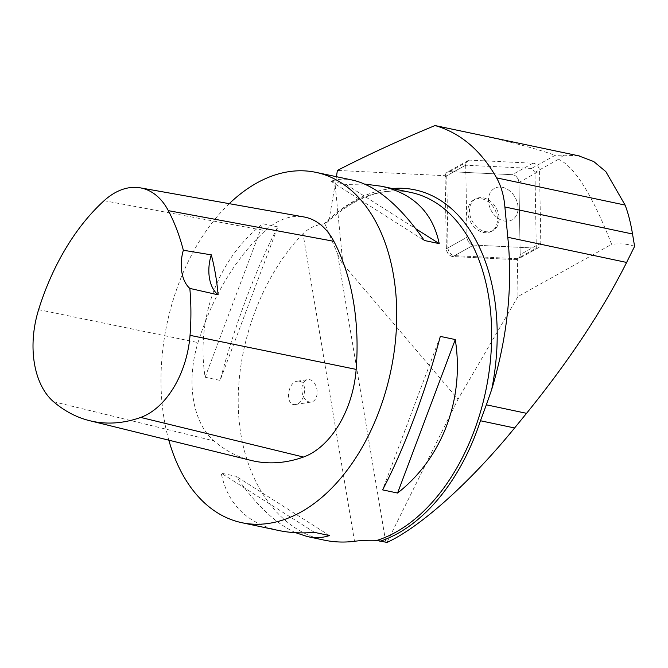 <?xml version="1.0" encoding="UTF-8"?>
<svg xmlns="http://www.w3.org/2000/svg" width="668" height="668" viewBox="0 0 668 668"><rect width="100%" height="100%" fill="white"/><g stroke="black" fill="none" stroke-linecap="round" stroke-linejoin="round"><path stroke-width="0.5" stroke-dasharray="3.34 2.5" d="M512.556 193.695A18.044 13.652 -119.1 0 1 512.047 219.906A18.044 13.652 -119.1 0 1 491.339 210.787A18.044 13.652 -119.1 0 1 494.479 188.376A18.044 13.652 -119.1 0 1 512.556 193.695M465.721 165.171L466.982 237.282A6.763 5.119 60.9 0 0 473.612 245.072L536.329 248.137A6.763 5.119 60.9 0 0 538.55 247.644A6.763 5.119 60.9 0 0 540.804 243.11L539.544 171A6.763 5.119 60.9 0 0 532.922 163.209L470.197 160.136A6.763 5.119 60.9 0 0 467.976 160.637A6.763 5.119 60.9 0 0 465.721 165.171L445.097 176.661A6.763 5.119 -119.1 0 1 447.36 172.127A6.763 5.119 -119.1 0 1 449.581 171.626L512.298 174.699A6.763 5.119 -119.1 0 1 518.927 182.481L520.188 254.6A6.763 5.119 -119.1 0 1 517.934 259.134A6.763 5.119 -119.1 0 1 515.713 259.627L452.987 256.562A6.763 5.119 -119.1 0 1 446.366 248.772L445.097 176.661M491.94 205.185A18.044 13.652 -119.1 0 1 491.431 231.395A18.044 13.652 -119.1 0 1 470.723 222.277A18.044 13.652 -119.1 0 1 473.862 199.866A18.044 13.652 -119.1 0 1 491.94 205.185M534.968 172.402L531.594 168.428L555.15 155.302L563.75 155.16L558.531 159.276C574.639 166.608 592.341 194.956 611.629 244.329L517.984 296.517L517.316 258.716L536.295 248.137L534.968 172.402L558.531 159.276M634.6 246.358C628.02 243.987 620.363 243.311 611.629 244.329M386.947 542.449L457.998 399.264L342.909 264.035C341.373 262.215 339.578 258.808 337.54 253.815L385.795 542.207M517.984 296.517L457.998 399.264M578.505 155.778L563.75 155.16M459.367 130.561C502.595 139.721 534.517 147.97 555.15 155.302M531.594 168.428L465.721 165.205L446.742 175.784L337.365 170.432M392.366 188.543A182.414 116.516 -78 0 0 329.115 219.346L336.463 176.703M324.857 223.705L324.105 223.838A179.041 114.37 102 0 1 410.87 192.459C383.014 186.965 355.226 196.826 327.512 222.026L324.857 223.705L337.54 253.815M329.115 219.346L327.512 222.026M354.516 541.297L303.03 233.641C308.775 228.147 315.797 224.882 324.105 223.838M448.003 247.861A6.763 5.119 60.9 0 0 454.632 255.644L473.612 245.072A6.763 5.119 -119.1 0 1 466.982 237.282L448.003 247.861L446.742 175.784M517.316 258.716L454.632 255.644M168.812 440.179A179.041 114.37 102 0 1 229.258 203.673M303.03 233.641C260.128 277.779 234.234 350.992 238.693 415.554C243.185 480.1 277.629 530.25 324.272 540.145M277.821 226.911L262.841 223.738C218.044 258.708 195.782 317.893 205.134 377.228L220.114 380.393C234.426 326.076 256.679 266.883 277.821 226.911L220.114 380.393M295.615 532.697C275.625 523.595 255.802 504.799 236.163 476.317L221.191 473.153C227.621 504.048 246.834 523.169 278.815 530.526M352.98 180.201C345.122 178.556 337.774 178.899 330.944 181.237L345.924 184.41L364.795 184.092M251.076 460.419A204.617 130.703 102 0 1 213.894 440.863A85.262 54.459 102 0 1 198.004 342.584A204.617 130.703 102 0 1 265.263 230.669A85.262 54.459 102 0 1 303.932 216.95M440.304 336.388L382.597 489.869M314.494 532.379L221.191 473.153M329.466 535.552L236.163 476.317M205.134 377.228L262.841 223.738M330.944 181.237L424.255 240.463M345.924 184.41L415.805 228.773M299.556 381.278C308.29 382.814 304.733 403.664 295.607 404.466C285.044 406.653 286.914 382.246 297.385 381.186L299.556 381.278M514.794 217.693A18.044 13.652 60.9 0 0 513.959 195.524A18.044 13.652 60.9 0 0 494.479 188.376A18.044 13.652 60.9 0 0 491.339 210.787A18.044 13.652 60.9 0 0 512.047 219.906A18.044 13.652 60.9 0 0 514.794 217.693M495.815 228.264A18.044 13.652 60.9 0 0 494.98 206.103A18.044 13.652 60.9 0 0 475.499 198.955A18.044 13.652 60.9 0 0 474.99 225.158A18.044 13.652 60.9 0 0 493.067 230.477A18.044 13.652 60.9 0 0 495.815 228.264M465.721 165.205L466.982 237.282L446.366 248.772M452.987 256.562L473.612 245.072L536.295 248.137M305.468 380.551A11.364 7.548 -98.8 0 0 302.42 393.778A11.364 7.548 -98.8 0 0 311.23 402.061A11.364 7.548 -98.8 0 0 317.125 391.206A11.364 7.548 -98.8 0 0 309.835 379.691A11.364 7.548 -98.8 0 0 307.764 379.591A11.364 7.548 -98.8 0 0 305.468 380.551M520.188 254.575C520.03 257.831 518.527 259.518 515.696 259.627L453.021 256.562C449.163 255.794 446.95 253.189 446.366 248.738L445.097 176.678C445.264 173.429 446.758 171.743 449.597 171.634L512.272 174.699C516.122 175.467 518.343 178.072 518.927 182.514L520.188 254.575L540.804 243.11M532.922 163.209L512.298 174.699M449.581 171.626L470.197 160.136M518.927 182.481L539.544 171M515.713 259.627L536.329 248.137M335.211 185.412L342.909 264.035M53.498 401.677L213.894 440.863M38.619 309.651L198.004 342.584M104.099 200.701L265.263 230.669M538.55 247.644L517.934 259.134M467.976 160.637L447.36 172.127M475.499 198.955L473.862 199.866M493.067 230.477L491.431 231.395M295.607 404.466L311.23 402.061M297.385 381.186L307.764 379.591"/><path stroke-width="1" d="M364.795 184.092L381.595 186.263L410.87 192.459A179.041 114.37 102 0 1 491.548 342.717A179.041 114.37 102 0 1 400.833 529.223A179.041 114.37 102 0 1 377.069 540.362L386.947 542.449C420.264 527.202 470.589 482.062 514.594 427.979L526.551 413.325C569.027 360.929 602.377 310.637 626.617 262.44L634.6 246.358L632.529 234C630.625 222.586 628.145 212.942 625.098 205.076L605.851 171.626L593.71 161.522L578.505 155.778M526.551 413.325L486.354 404.808L491.69 389.519C507.446 336.998 512.815 286.246 507.789 237.282L504.891 206.98C503.964 195.908 501.2 186.205 496.608 177.872C480.952 150.308 460.427 132.865 435.035 125.551L579.657 156.028M435.035 125.551C399.865 140.088 367.308 155.051 337.365 170.432L336.463 176.703M486.354 404.808L480.451 420.748A179.892 114.913 102 0 1 379.892 541.347M377.069 540.362C368.519 540.078 360.996 540.395 354.516 541.297C344.162 542.591 334.084 542.207 324.272 540.145L307.43 536.579L295.615 532.697M229.258 203.673A179.041 114.37 102 0 1 315.947 172.361A179.041 114.37 102 0 1 396.625 322.627A179.041 114.37 102 0 1 305.911 509.125A179.041 114.37 102 0 1 241.783 522.685A179.041 114.37 102 0 1 168.812 440.179M397.569 493.042L382.597 489.869C403.739 449.898 425.992 390.713 440.304 336.388L455.275 339.561C464.627 398.888 442.375 458.081 397.569 493.042L455.275 339.561M241.783 522.685L278.815 530.526C289.72 532.813 301.61 533.431 314.494 532.379L329.466 535.552C322.644 537.89 315.296 538.233 307.43 536.579M381.595 186.263C413.584 193.62 432.797 212.741 439.227 243.636L424.255 240.463C400.224 205.844 376.468 185.762 352.98 180.201L315.947 172.361M140.305 187.85L303.932 216.95A85.262 54.459 102 0 1 333.841 241.29A204.617 130.703 102 0 1 356.169 369.387A85.262 54.459 102 0 1 303.481 457.046A204.617 130.703 102 0 1 251.076 460.419L89.696 420.706A199.198 127.237 102 0 1 53.498 401.677A79.834 50.993 102 0 1 38.619 309.651A199.198 127.237 102 0 1 104.099 200.701A79.834 50.993 102 0 1 140.305 187.85A79.834 50.993 102 0 1 168.311 210.645A199.198 127.237 102 0 1 183.341 250.241L211.305 254.859A34.101 21.785 -78 0 0 218.102 294.813A200.116 127.83 -78 0 0 211.305 254.859M218.102 294.813L189.829 288.409A199.198 127.237 102 0 1 190.038 335.344A79.834 50.993 102 0 1 140.706 417.425A199.198 127.237 102 0 1 89.696 420.706M189.829 288.409A34.101 21.785 102 0 1 183.341 250.241M415.805 228.773L439.227 243.636M632.529 234L504.891 206.98M626.617 262.44L507.789 237.282M625.098 205.076L496.608 177.872M491.69 389.519A182.414 116.516 -78 0 0 392.366 188.543M140.706 417.425L303.481 457.046M168.311 210.645L333.841 241.29M190.038 335.344L356.169 369.387M514.594 427.979L480.451 420.748"/></g></svg>
